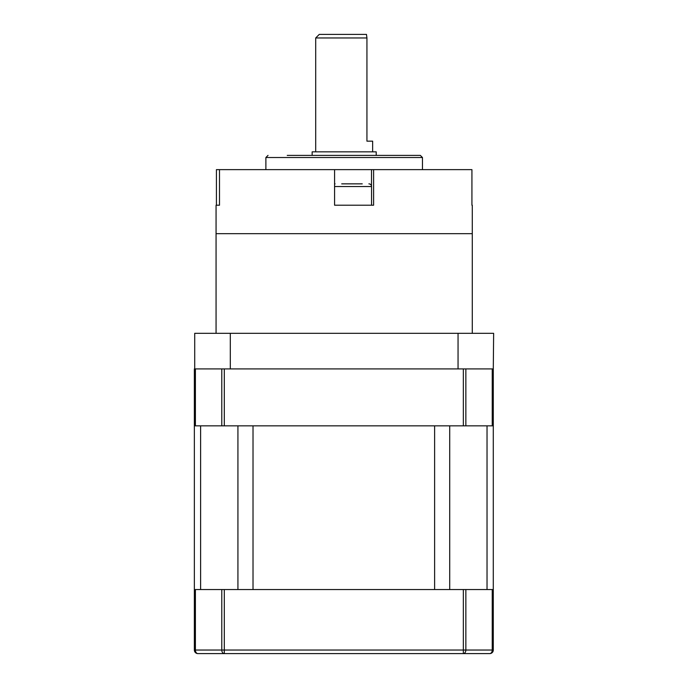 <?xml version="1.0" encoding="UTF-8"?>
<svg xmlns="http://www.w3.org/2000/svg" width="688" height="688" viewBox="0 0 688 688"><rect width="100%" height="100%" fill="white"/><g stroke="black" fill="none" stroke-linecap="round" stroke-linejoin="round"><path stroke-width="1.03" d="M195.401 368.914L195.401 425.846L194.36 425.846L194.36 368.914L493.287 368.914L493.287 650.04A3.56 3.56 0 0 1 489.727 653.6A3.56 2.52 -90 0 0 492.238 650.04L492.238 589.547L493.287 589.547M253.021 589.547L434.618 589.547L434.618 425.846L253.021 425.846L253.021 589.547M194.36 425.846L194.36 589.547L492.238 589.547M195.401 589.547L195.401 650.04A3.56 2.52 90 0 0 197.92 653.6A3.56 3.56 0 0 1 194.36 650.04L194.36 589.547M465.853 589.547L465.853 650.04A3.56 2.52 90 0 1 463.342 653.6L224.305 653.6A3.56 2.52 -90 0 1 221.785 650.04L221.785 589.547M489.727 653.6L463.342 653.6L463.342 589.547M224.305 589.547L224.305 653.6L197.92 653.6M224.305 368.914L224.305 425.846L221.785 425.846L221.785 368.914M465.853 368.914L465.853 425.846L463.342 425.846L463.342 368.914M493.287 425.846L492.238 425.846L492.238 368.914M465.853 425.846L492.238 425.846M224.305 425.846L463.342 425.846M195.401 425.846L221.785 425.846M194.713 368.914L194.713 333.327L493.64 333.327L493.287 368.914M230.299 333.327L230.299 368.914M458.053 368.914L458.053 333.327M371.494 185.966L371.494 169.626L373.601 169.626L373.601 205.213L334.574 205.213L334.574 169.626L219.489 169.626L219.489 205.213L216.066 205.213L216.066 233.679L472.286 233.679L472.286 333.327M315.706 37.96L319.266 34.4L366.472 34.4L366.936 37.96L315.706 37.96L315.706 151.833M287.24 155.393L420.334 155.393L422.466 157.526L265.886 157.526L265.886 169.626M312.154 155.393L312.154 151.833L376.207 151.833L376.207 155.393M366.936 37.96L366.936 141.16L372.647 141.16L372.647 151.833M216.066 333.327L216.066 233.679L472.286 233.679L472.286 205.213M471.925 205.213L471.925 169.626L373.601 169.626M219.489 205.213L216.428 205.213L216.428 169.626L219.489 169.626M371.494 169.626L334.574 169.626M341.704 183.859L362.249 183.859M368.88 183.859A2.666 2.666 0 0 1 371.554 186.534L334.574 186.534M335.073 183.859A2.666 2.666 0 0 0 334.574 183.911M371.554 205.213L371.554 186.534M487.027 425.846L487.027 589.547M449.72 425.846L449.72 589.547M237.928 425.846L237.928 589.547M200.612 425.846L200.612 589.547M493.287 650.04L194.36 650.04M422.466 157.526L422.466 169.626M265.886 157.526L268.028 155.393"/></g></svg>
